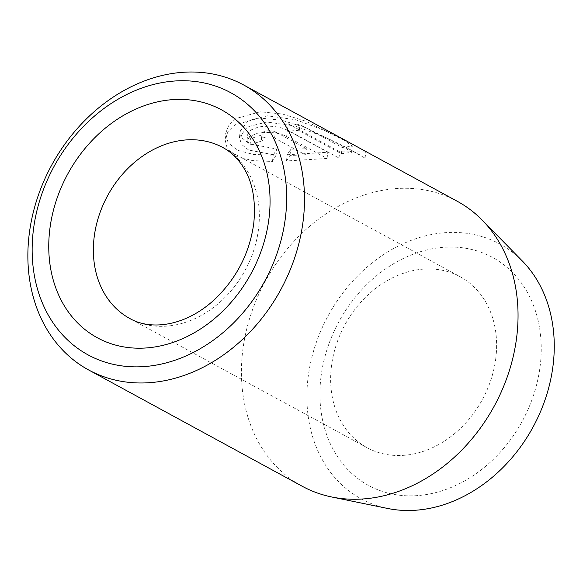 <?xml version="1.0" encoding="UTF-8"?>
<svg xmlns="http://www.w3.org/2000/svg" width="583" height="583" viewBox="0 0 583 583"><rect width="100%" height="100%" fill="white"/><g stroke="black" fill="none" stroke-linecap="round" stroke-linejoin="round"><path stroke-width="0.44" stroke-dasharray="2.92 2.19" d="M276.05 155.246L272.45 161.484L252.526 160.602L236.858 156.557L227.348 149.015L225.002 139.257L228.062 131.496L235.102 124.769L259.391 118.006L281.713 120.236L305.062 127.429L345.697 147.156L365.06 158.153L338.978 158.044L287.477 130.002A162.212 130.395 118.6 0 1 299.247 130.781L341.39 153.723L351.527 152.345L344.072 146.96L323.244 136.502L295.166 126.001L266.774 122.022L247.454 126.868L239.467 137.26L241.355 144.249L248.642 150.035L276.05 155.246L276.801 149.037L249.4 143.826L242.113 138.047L240.225 131.044L248.212 120.652L267.524 115.813L295.945 119.777L324.017 130.293L344.793 140.7L352.278 146.129L342.141 147.514L300.005 124.565A162.212 130.395 -61.4 0 0 288.235 123.793L339.729 151.828L365.803 151.937L360.855 148.782M338.978 158.044L339.729 151.828M346.44 140.933L305.667 121.155L282.391 114.006L260.142 111.79L235.838 118.568L228.776 125.316L225.738 133.041L228.091 142.784L237.565 150.319L253.233 154.386L273.208 155.267L276.801 149.037M262.386 140.846A162.212 130.395 -61.4 0 0 250.027 144.905L247.024 140.43L250.063 136.291L257.431 133.259C269.069 131.525 278.805 132.581 286.639 136.451L327.063 158.459L286.472 160.974L289.984 155.399L305.652 154.961L274.586 138.047C271.962 136.852 268.705 136.597 264.813 137.282L262.532 138.113L261.366 139.454L262.386 140.846L263.137 134.629L262.161 133.041L262.831 132.195L265.564 131.066C269.455 130.388 272.713 130.643 275.336 131.831L306.403 148.745L290.735 149.182L287.222 154.757L327.814 152.243L287.397 130.235C279.556 126.373 269.82 125.309 258.182 127.05L250.828 130.06L247.768 134.221L250.785 138.688A162.212 130.395 118.6 0 1 263.137 134.629M387.615 508.456A145.05 116.6 118.6 0 1 308.035 377.908A145.05 116.6 118.6 0 1 394.115 248.234A145.05 116.6 118.6 0 1 522.339 261.009M457.298 201.303A162.212 130.395 -61.4 0 0 242.696 350.988A162.212 130.395 -61.4 0 0 302.162 486.229M320.949 377.223A129.769 104.313 -61.4 0 0 415.533 495.725A129.769 104.313 -61.4 0 0 540.201 365.672A129.769 104.313 -61.4 0 0 445.616 247.17A129.769 104.313 -61.4 0 0 320.949 377.223M495.849 357.889A97.325 78.239 118.6 0 1 367.086 447.7A97.325 78.239 118.6 0 1 331.406 366.554A97.325 78.239 118.6 0 1 460.169 276.743A97.325 78.239 118.6 0 1 495.849 357.889M305.652 154.961L306.403 148.745M289.984 155.399L290.735 149.182M286.472 160.974L287.222 154.757M327.063 158.459L327.814 152.243M250.027 144.905L250.785 138.688M272.45 161.484L273.208 155.267M287.477 130.002L288.235 123.793M299.247 130.781L300.005 124.565M341.39 153.723L342.141 147.514M286.639 136.451L287.397 130.235M367.086 447.7L129.812 318.507A97.325 78.239 -61.4 0 0 258.575 228.696A97.325 78.239 -61.4 0 0 222.895 147.55L460.169 276.743M274.586 138.047L275.336 131.831M239.467 137.26L240.218 131.044M365.06 158.153L365.811 151.944M261.366 139.454L262.117 133.237M247.01 140.43L247.76 134.214M224.987 139.25L225.745 133.041M351.527 152.345L352.278 146.129M345.697 147.156L360.105 155.005"/><path stroke-width="0.87" d="M88.616 369.957L302.162 486.229A162.212 130.395 -61.4 0 0 331.683 496.978A162.212 130.395 -61.4 0 0 516.764 336.544A162.212 130.395 -61.4 0 0 482.352 220.265A162.212 130.395 -61.4 0 0 457.298 201.303L243.752 85.031A162.212 130.395 118.6 0 1 303.218 220.272A162.212 130.395 118.6 0 1 88.616 369.957A162.212 130.395 118.6 0 1 29.15 234.716A162.212 130.395 118.6 0 1 243.752 85.031M482.352 220.265L522.339 261.009A145.05 116.6 118.6 0 1 553.114 364.987A145.05 116.6 118.6 0 1 387.615 508.456L331.683 496.978M285.481 217.153A149.233 119.967 -61.4 0 0 176.7 80.884A149.233 119.967 -61.4 0 0 33.333 230.445A149.233 119.967 -61.4 0 0 142.114 366.714A149.233 119.967 -61.4 0 0 285.481 217.153M49.781 229.578A129.769 104.313 118.6 0 1 174.441 99.525A129.769 104.313 118.6 0 1 269.033 218.02A129.769 104.313 118.6 0 1 144.365 348.073A129.769 104.313 118.6 0 1 49.781 229.578M222.895 147.55A97.325 78.239 -61.4 0 0 94.133 237.361A97.325 78.239 -61.4 0 0 129.812 318.507C150.771 330.656 185.693 326.618 215.331 298.809C236.909 277.814 249.728 252.665 253.773 223.355C255.944 200.698 252.607 182.231 243.76 167.955C238.09 158.744 231.13 151.944 222.895 147.55"/></g></svg>
